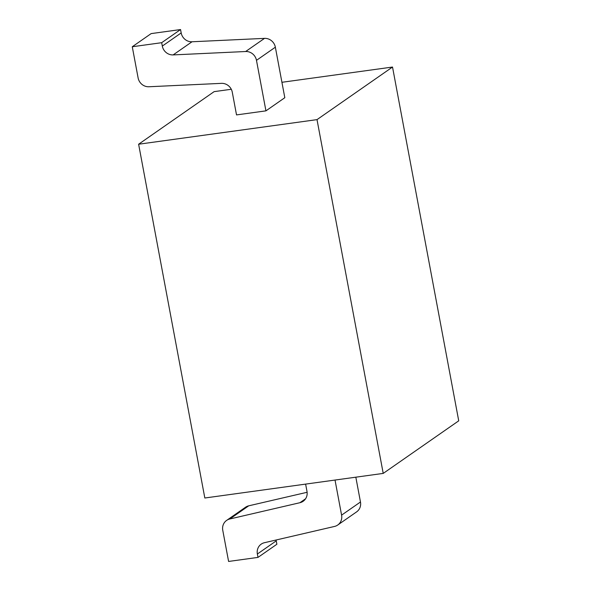 <?xml version="1.0" encoding="UTF-8"?>
<svg xmlns="http://www.w3.org/2000/svg" width="591" height="591" viewBox="0 0 591 591"><rect width="100%" height="100%" fill="white"/><g stroke="black" fill="none" stroke-linecap="round" stroke-linejoin="round"><path stroke-width="0.89" d="M231.288 89.278L214.127 91.642L138.619 144.226L204.826 498.006L383.219 473.406L458.727 420.829L392.52 67.042L317.012 119.626L383.219 473.406M281.922 82.297L392.52 67.042M138.619 144.226L317.012 119.626M236.526 114.913L265.935 110.857L256.479 60.348A10.394 9.774 -124.9 0 0 245.649 51.513L173.141 54.911A10.394 9.774 55.1 0 1 162.311 46.076L161.675 42.692L132.273 46.748L138.109 77.916A10.394 9.774 -124.9 0 0 148.939 86.751L221.44 83.353A10.394 9.774 55.1 0 1 232.278 92.189L236.526 114.913M245.649 51.513L264.524 38.371A10.394 9.774 55.1 0 1 275.354 47.206L284.81 97.707L265.935 110.857M305.621 484.103L306.988 491.409A10.394 9.774 55.1 0 1 303.124 501.294A10.394 9.774 55.1 0 1 299.925 502.712L229.825 518.979A10.394 9.774 -124.9 0 0 226.626 520.398L245.501 507.255A10.394 9.774 55.1 0 1 248.7 505.83L307.113 492.281M226.626 520.398A10.394 9.774 -124.9 0 0 222.763 530.282L228.599 561.45L258.001 557.394L276.876 544.252L276.248 540.868L257.366 554.011A10.394 9.774 55.1 0 1 261.229 544.126A10.394 9.774 55.1 0 1 264.436 542.708L334.528 526.441A10.394 9.774 -124.9 0 0 337.734 525.022A10.394 9.774 -124.9 0 0 341.591 515.138L335.023 480.047M276.123 539.997A10.394 9.774 -124.9 0 0 276.248 540.868M355.826 477.181L360.473 501.995A10.394 9.774 55.1 0 1 356.609 511.88L337.734 525.022M264.524 38.371L192.023 41.769L173.141 54.911M132.273 46.748L151.148 33.606L180.558 29.55L181.186 32.933A10.394 9.774 -124.9 0 0 192.023 41.769M258.001 557.394L257.366 554.011M180.558 29.55L161.675 42.692M229.825 518.979L248.7 505.83M305.569 498.782L299.925 502.712M341.591 515.138L360.473 501.995M181.186 32.933L162.311 46.076M256.479 60.348L275.354 47.206"/></g></svg>
